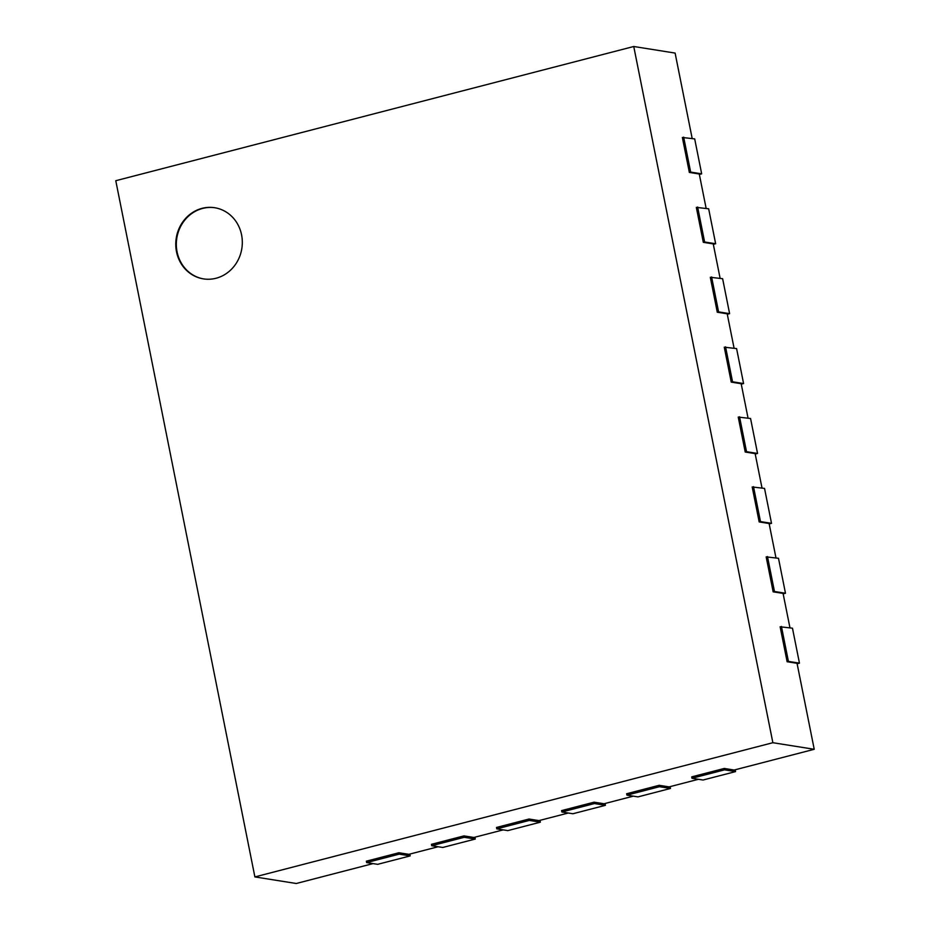 <?xml version="1.0" encoding="UTF-8"?>
<svg xmlns="http://www.w3.org/2000/svg" width="930" height="930" viewBox="0 0 930 930"><rect width="100%" height="100%" fill="white"/><g stroke="black" fill="none" stroke-linecap="round" stroke-linejoin="round"><path stroke-width="1.4" d="M692.176 138.489L675.11 53.08L633.749 46.5L115.773 180.711L254.89 876.92L296.252 883.5L373.046 863.598M409.839 854.066L410.2 855.902L377.673 864.33L366.641 862.587L366.362 861.18L398.9 852.752L408.828 854.333L438.123 846.742M474.916 837.209L475.276 839.046L442.738 847.474L431.718 845.719L431.439 844.324L463.965 835.896L473.893 837.465L503.2 829.874M539.981 820.341L540.353 822.178L507.815 830.618L496.783 828.863L496.504 827.456L529.042 819.028L538.97 820.609L568.265 813.018M605.058 803.485L605.418 805.322L572.892 813.75L561.86 811.995L561.581 810.6L594.119 802.172L604.035 803.753L633.342 796.15M670.123 786.617L670.495 788.454L637.957 796.894L626.936 795.138L626.646 793.743L659.184 785.304L669.112 786.885L698.407 779.294M735.2 769.761L735.572 771.598L703.034 780.026L692.001 778.271L691.722 776.875L724.261 768.447L734.188 770.028L814.227 749.289L772.865 742.71L633.749 46.5M797.126 663.741L799.451 663.148L792.465 628.192L780.131 626.785L787.117 661.73L797.045 663.311L814.227 749.289M783.165 593.851L785.478 593.247L778.491 558.291L766.169 556.884L773.156 591.829L783.072 593.41L789.954 627.797M769.191 523.95L771.516 523.346L764.53 488.39L752.196 486.983L759.182 521.928L769.11 523.509L775.98 557.895M755.23 454.049L757.543 453.445L750.557 418.488L738.234 417.082L745.221 452.026L755.137 453.608L762.007 487.994M741.257 384.148L743.582 383.544L736.595 348.599L724.261 347.181L731.247 382.125L741.175 383.706L748.046 418.093M727.295 314.247L729.608 313.643L722.622 278.698L710.299 277.28L717.286 312.224L727.202 313.805L734.072 348.192M713.322 244.346L715.647 243.741L708.66 208.797L696.326 207.378L703.312 242.323L713.24 243.904L720.111 278.291M699.36 174.445L701.673 173.84L694.687 138.896L682.364 137.477L689.351 172.422L699.267 174.003L706.137 208.39M689.351 172.422L690.653 172.085L683.666 137.14M701.673 173.84L690.653 172.085M703.312 242.323L704.615 241.986L697.628 207.041M715.647 243.741L704.615 241.986M254.89 876.92L772.865 742.71M717.286 312.224L718.588 311.887L711.601 276.942M729.608 313.643L718.588 311.887M410.2 855.902L399.179 854.147L398.9 852.752M731.247 382.125L732.549 381.788L725.563 346.844M743.582 383.544L732.549 381.788M475.276 839.046L464.244 837.291L463.965 835.896M745.221 452.026L746.523 451.689L739.536 416.745M757.543 453.445L746.523 451.689M540.353 822.178L529.321 820.423L529.042 819.028M759.182 521.928L760.484 521.591L753.498 486.646M771.516 523.346L760.484 521.591M605.418 805.322L594.398 803.567L594.119 802.172M773.156 591.829L774.458 591.492L767.471 556.547M785.478 593.247L774.458 591.492M670.495 788.454L659.463 786.71L659.184 785.304M787.117 661.73L788.419 661.393L781.433 626.448M799.451 663.148L788.419 661.393M735.572 771.598L724.54 769.842L724.261 768.447M216.027 278.256A36.014 33.201 99 0 1 203.391 278.872A36.014 33.201 99 0 1 176.247 238.092A36.014 33.201 99 0 1 214.702 207.727A36.014 33.201 99 0 1 242.312 241.661A36.014 33.201 99 0 1 216.027 278.256M692.001 778.271L724.54 769.842M366.641 862.587L399.179 854.147M626.936 795.138L659.463 786.71M431.718 845.719L464.244 837.291M561.86 811.995L594.398 803.567M496.783 828.863L529.321 820.423M214.97 207.774A36.014 33.201 -81 0 0 176.805 238.173A36.014 33.201 -81 0 0 203.658 278.919"/></g></svg>
